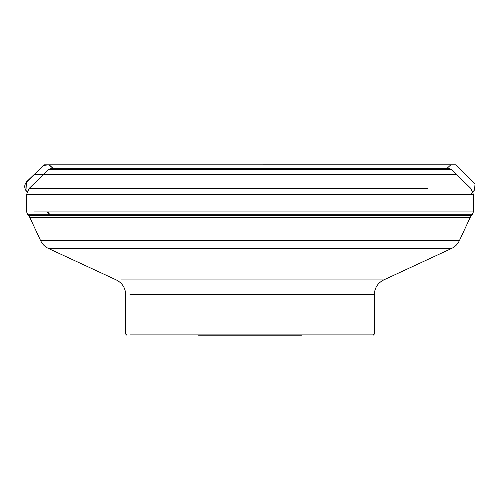 <?xml version="1.0" encoding="UTF-8"?>
<svg xmlns="http://www.w3.org/2000/svg" width="500" height="500" viewBox="0 0 500 500"><rect width="100%" height="100%" fill="white"/><g stroke="black" fill="none" stroke-linecap="round" stroke-linejoin="round"><path stroke-width="0.75" d="M301.5 335.181L198.512 335.181M49.112 164.825L450.925 164.819L49.231 164.825L53.394 168.7L49.112 164.825L44.219 164.825L26.637 181.737C23.963 185.188 24.106 188.506 27.069 191.694L26.581 181.788L34.725 174.219L456.337 174.219M53.425 168.7L48.987 164.831L43.244 165.431L25 184.031L25.075 189.531L27.069 191.694M129.938 334.1L374.312 334.1L374.312 294.65L129.938 294.65M72.244 188.531L29.062 188.531L48.519 169.469L451.494 169.469L449.6 168.7L50.412 168.7L449.6 168.7L50.412 168.7L48.519 169.469L54.894 169.469M34.244 211.931L473.381 211.931L473.381 194.325L26.631 194.325L29.062 188.531L427.769 188.531M35.387 214.794L27.819 214.794L26.631 211.931L26.631 194.325L34.244 194.325M35.944 215.369L28.394 215.369L27.819 214.794L472.194 214.794L473.381 211.931M37.244 217.294L29.737 217.294L28.394 215.369L471.625 215.369L472.194 214.794M47.763 240.644L40.625 240.644L29.737 217.294L470.275 217.294L471.625 215.369M120.862 279.938L383.706 279.938L451.512 248.5L48.5 248.5C44.95 246.806 42.325 244.188 40.625 240.644L459.387 240.644L470.275 217.294M126.788 335.181L125.706 334.1L125.706 294.65C125.425 287.925 122.294 283.019 116.312 279.938L48.5 248.5L55.369 248.5M43.675 174.219L34.731 174.219M451.494 169.469L470.95 188.531L473.381 194.325M374.312 294.65C374.588 287.925 377.719 283.019 383.706 279.938M459.387 240.644C457.688 244.188 455.062 246.806 451.512 248.5M374.312 334.1L373.231 335.181M44.212 164.825L455.9 164.825L475 184.131L474.562 189.994L470.419 194.325M62.369 164.825L451.887 164.819L62.369 164.825M61.225 164.825L455.138 164.825L61.225 164.825M47.237 211.931L49.819 214.794M50.65 215.369L47.619 211.931M446.631 168.7L450.806 164.819L49.162 164.825L455.8 164.819L44.156 164.825L40.519 168.275M438.787 164.825L46.537 164.825L438.787 164.825"/></g></svg>

